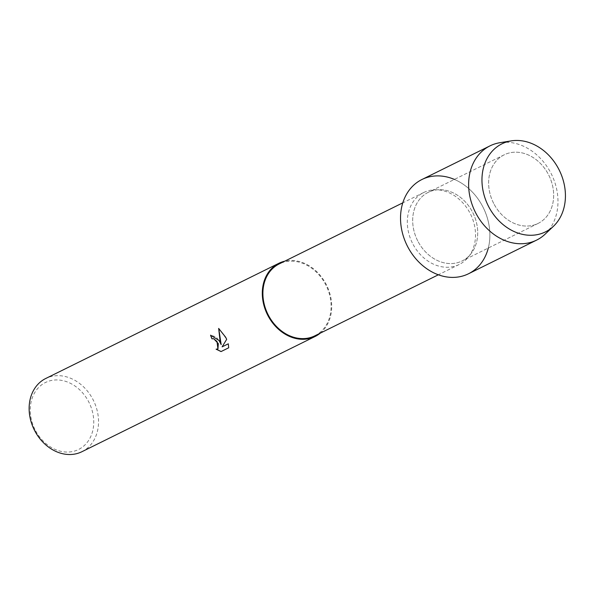<?xml version="1.0" encoding="UTF-8"?>
<svg xmlns="http://www.w3.org/2000/svg" width="595" height="595" viewBox="0 0 595 595"><rect width="100%" height="100%" fill="white"/><g stroke="black" fill="none" stroke-linecap="round" stroke-linejoin="round"><path stroke-width="0.45" stroke-dasharray="2.98 2.23" d="M494.192 204.375A38.258 30.955 63.7 0 0 538.096 223.422A38.258 30.955 63.7 0 0 548.099 173.866A38.258 30.955 63.7 0 0 504.196 154.819A38.258 30.955 63.7 0 0 494.192 204.375A38.258 30.955 63.7 0 0 538.096 223.422A38.258 30.955 63.7 0 0 548.099 173.866A38.258 30.955 63.7 0 0 504.196 154.819A38.258 30.955 63.7 0 0 494.192 204.375M418.248 241.897A38.258 30.955 63.7 0 0 462.151 260.945A38.258 30.955 63.7 0 0 472.155 211.389A38.258 30.955 63.7 0 0 428.251 192.341A38.258 30.955 63.7 0 0 418.248 241.897A38.258 30.955 63.7 0 0 462.151 260.945A38.258 30.955 63.7 0 0 472.155 211.389A38.258 30.955 63.7 0 0 428.251 192.341A38.258 30.955 63.7 0 0 418.248 241.897M413.153 244.515A40.125 32.465 63.7 0 0 459.199 264.492A40.125 32.465 63.7 0 0 469.686 212.519A40.125 32.465 63.7 0 0 423.64 192.542A40.125 32.465 63.7 0 0 413.153 244.515M488.302 248.026A52.568 42.528 63.7 0 0 482.24 205.684A52.568 42.528 63.7 0 0 454.402 179.422M314.777 335.855A40.125 32.465 63.7 0 0 325.272 283.882A40.125 32.465 63.7 0 0 279.226 263.905M320.274 333.141A40.839 33.037 63.7 0 0 325.77 283.599A40.839 33.037 63.7 0 0 284.722 261.19M81.924 451.709A40.839 33.037 63.7 0 0 92.604 398.814A40.839 33.037 63.7 0 0 45.741 378.487M35.685 430.899A37.359 30.226 63.7 0 0 79.767 448.853A37.359 30.226 63.7 0 0 88.32 401.112A37.359 30.226 63.7 0 0 44.238 383.15A37.359 30.226 63.7 0 0 35.685 430.899M228.763 347.755L228.368 343.769L222.18 346.833L226.747 339.291L218.729 328.455M221.236 344.587L216.357 336.971L210.571 335.193M217.956 348.938L216.223 349.205M545.117 234.177A52.568 42.528 63.7 0 0 550.338 172.037A52.568 42.528 63.7 0 0 499.919 142.711M468.496 273.774A52.568 42.528 63.7 0 0 482.24 205.684A52.568 42.528 63.7 0 0 421.914 179.519M538.096 223.422L462.151 260.945L538.096 223.422M459.199 264.492L438.351 274.793M423.64 192.542L402.8 202.843M504.196 154.819L428.251 192.341L504.196 154.819"/><path stroke-width="0.89" d="M489.097 207.439A49.11 39.731 63.7 0 0 547.043 231.046A49.11 39.731 63.7 0 0 558.288 168.281A49.11 39.731 63.7 0 0 500.343 144.682A49.11 39.731 63.7 0 0 489.097 207.439A49.11 39.731 63.7 0 0 553.41 226.331A49.11 39.731 63.7 0 0 558.288 168.281A49.11 39.731 63.7 0 0 511.187 140.889A49.11 39.731 63.7 0 0 489.097 207.439M454.402 179.422A52.568 42.528 63.7 0 0 408.133 191.672A52.568 42.528 63.7 0 0 408.17 247.602A52.568 42.528 63.7 0 0 452.475 277.404A52.568 42.528 63.7 0 0 488.302 248.026M402.8 202.843L279.226 263.905A40.125 32.465 63.7 0 0 268.732 315.878A40.125 32.465 63.7 0 0 314.777 335.855L438.351 274.793M284.722 261.19A40.839 33.037 63.7 0 0 278.914 263.265A40.839 33.037 63.7 0 0 268.233 316.161A40.839 33.037 63.7 0 0 315.09 336.487A40.839 33.037 63.7 0 0 320.274 333.141M219.057 340.459L221.169 344.617L219.971 340.013L218.662 328.41L225.646 337.209L226.688 339.329L222.113 346.87L228.309 343.806L228.696 347.792L221.057 351.571L216.074 349.183L217.926 348.953L217.004 341.478L213.62 338.711L211.961 338.838A40.839 33.037 -116.3 0 1 210.571 335.193L219.057 340.459M278.914 263.265L45.741 378.487A40.839 33.037 63.7 0 0 35.068 431.382A40.839 33.037 63.7 0 0 81.924 451.709L315.09 336.487M210.63 335.156A40.75 32.97 63.7 0 0 212.028 338.8L213.679 338.681L218.32 343.62L217.956 348.938M218.729 328.455L221.169 344.617M216.223 349.205L221.124 351.526L228.696 347.792M511.187 140.889L499.919 142.711A52.568 42.528 63.7 0 0 490.012 145.864A52.568 42.528 63.7 0 0 476.275 213.955A52.568 42.528 63.7 0 0 536.593 240.12A52.568 42.528 63.7 0 0 545.117 234.177L553.41 226.331M490.012 145.864L421.914 179.519A52.568 42.528 63.7 0 0 408.17 247.602A52.568 42.528 63.7 0 0 468.496 273.774L536.593 240.12"/></g></svg>
